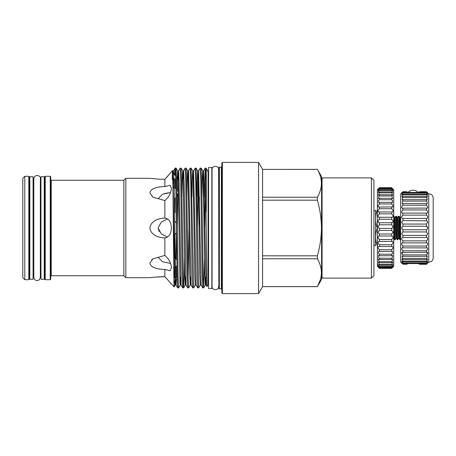 <?xml version="1.0" encoding="UTF-8"?>
<svg xmlns="http://www.w3.org/2000/svg" width="456" height="456" viewBox="0 0 456 456"><rect width="100%" height="100%" fill="white"/><g stroke="black" fill="none" stroke-linecap="round" stroke-linejoin="round"><path stroke-width="0.68" d="M401.633 263.078L400.63 262.075L400.63 193.925L401.633 192.922M406.347 191.714L402.882 191.714C401.314 193.236 401.314 193.236 402.882 191.714L402.882 191.885C401.314 193.572 401.314 193.754 402.882 192.432L401.73 194.729L402.882 194.034L401.844 196.952L402.882 196.468L402.01 199.979L402.882 199.677L402.882 201.102L402.203 201.865L402.203 203.746L402.882 203.581L402.882 205.251L402.01 206.277C401.405 207.731 401.696 208.335 402.882 208.09L402.882 209.959L401.844 211.225C401.479 212.564 401.822 213.186 402.882 213.089L402.882 215.118L401.73 216.577C401.565 217.797 401.947 218.424 402.882 218.458L402.882 220.59L401.656 222.22L402.882 224.056L402.882 226.244L401.633 228L402.882 229.756L426.508 229.756L426.508 231.944L427.739 233.78L426.508 235.41L426.508 237.542C427.443 237.576 427.831 238.203 427.665 239.423L426.508 240.882L426.508 242.911C427.568 242.814 427.916 243.436 427.546 244.775L426.508 246.04L426.508 247.91L426.924 247.842M402.694 213.1L426.508 213.089L426.508 215.118L427.665 216.577C427.831 217.797 427.443 218.424 426.508 218.458L426.508 220.59L427.739 222.22L426.508 224.056L426.508 226.244L427.762 228L426.947 229.522M402.466 208.158L426.508 208.09L426.958 208.158L426.508 208.09L426.508 209.959L427.546 211.225C427.916 212.564 427.568 213.186 426.508 213.089L426.679 213.1M407.328 191.885L402.882 191.885C401.314 193.572 401.314 193.754 402.882 192.432L426.508 192.432L427.665 194.729L426.508 194.034L427.546 196.952L426.508 196.468L427.386 199.979L426.508 199.677L426.508 201.102L427.186 201.865L427.186 203.746L426.508 203.581L426.508 205.251L427.386 206.277C427.99 207.731 427.7 208.335 426.508 208.09M402.323 192.261L401.753 192.802M402.471 229.545L402.882 229.756L402.882 231.944L401.656 233.78L402.882 235.41L402.882 237.542C401.947 237.576 401.565 238.203 401.73 239.423L402.882 240.882L402.882 242.911C401.822 242.814 401.479 243.436 401.844 244.775L402.882 246.04L402.882 247.91C401.696 247.659 401.405 248.269 402.01 249.723L402.882 250.749L402.882 252.419L402.203 252.253L402.203 254.135L402.882 254.898L402.882 256.323L402.01 256.021L402.882 259.532L426.508 259.532L427.546 259.048L426.508 261.966L427.665 261.271L426.508 263.568C428.081 262.246 428.081 262.428 426.508 264.115L426.508 264.286C428.081 262.764 428.081 262.764 426.508 264.286L426.941 263.87M402.882 259.532L401.844 259.048L402.882 261.128L426.508 261.128M402.882 256.323L426.508 256.323L427.386 256.021L426.508 259.532M402.882 252.419L427.186 252.253L427.186 254.135L426.508 254.898L426.508 256.323M402.471 247.842L426.508 247.91C427.7 247.659 427.99 248.269 427.386 249.723L426.508 250.749L426.508 252.419M402.882 242.911L426.508 242.911M402.882 237.542L426.508 237.542M402.882 231.944L426.508 231.944M402.882 226.244L426.508 226.244M402.882 220.59L426.856 220.812M402.882 215.118L426.508 215.118M402.882 209.959L426.508 209.959M402.882 205.251L426.508 205.251M402.882 201.102L426.508 201.102M402.882 197.613L426.508 197.613M402.882 194.872L426.508 194.872M419.965 191.714L426.508 191.714C428.081 193.236 428.081 193.236 426.508 191.714L426.508 191.885C428.081 193.572 428.081 193.754 426.508 192.432C428.081 193.754 428.081 193.572 426.508 191.885L418.984 191.885M428.765 193.925L428.765 262.075C431.359 262.069 432.835 260.781 433.2 258.216L433.2 197.784C432.835 195.219 431.359 193.931 428.765 193.925L427.762 192.922M427.642 227.362L427.346 226.843M427.335 226.831L426.953 226.478M427.072 192.261L427.637 192.802M407.328 264.115L402.882 264.115L406.347 264.286M418.984 264.115L426.508 264.115C428.081 262.428 428.081 262.246 426.508 263.568L402.882 263.568C401.314 262.246 401.314 262.428 402.882 264.115C401.314 262.428 401.314 262.246 402.882 263.568L402.882 263.055L426.508 263.055M400.414 239.776L399.775 239.753L399.587 238.197L398.493 216.224L399.125 216.247L399.313 217.803L400.191 238.197L400.414 239.776L400.63 239.423M397.125 228L397.78 239.776L398.607 238.368L397.29 217.632L396.492 216.247L397.125 228M397.78 239.776L397.147 239.753L396.954 238.197L395.859 216.224L395.033 217.632L393.864 216.247L395.152 239.776L395.979 238.368L394.662 217.632M395.152 239.776L394.514 239.753L394.326 238.197L393.716 223.212M398.493 216.224L397.29 217.632M395.859 216.224L396.492 216.247M379.381 190.454L391.71 190.454L391.71 189.759L393.009 190.619L391.71 188.345C393.431 189.838 393.431 189.667 391.71 187.843L391.71 187.701C393.431 189.377 393.431 189.377 391.71 187.701C393.431 189.377 393.431 189.377 391.71 187.701L379.381 187.701C377.665 189.377 377.665 189.377 379.381 187.701L379.381 187.843C377.665 189.667 377.665 189.838 379.381 188.345L378.081 190.619L379.381 189.759L378.172 192.569L379.381 191.919L379.381 192.871L378.303 195.242L379.381 194.78L378.463 198.594L379.381 198.286L379.381 199.7L378.508 200.674L378.651 202.549L379.381 202.373L379.381 203.975L378.337 205.16C377.796 206.665 378.144 207.263 379.381 206.956L379.381 208.717L378.201 210.096C377.87 211.493 378.258 212.114 379.381 211.954L379.381 213.835L378.098 215.38C377.95 216.668 378.377 217.295 379.381 217.261L379.381 219.228L378.035 220.909C378.035 222.078 378.486 222.699 379.381 222.773L379.381 224.797L378.007 226.575L378.634 228L379.381 228.393L379.381 230.422L378.013 232.269L379.381 234.002L379.381 236.003C378.434 236.026 377.995 236.647 378.064 237.878L379.381 239.497L379.381 241.429C378.32 241.332 377.91 241.954 378.149 243.299L379.381 244.764L379.381 246.593C378.201 246.36 377.83 246.97 378.269 248.417L379.381 249.706L379.381 251.393L378.754 251.262L378.417 253.143L379.381 254.226L379.381 255.736L378.554 255.497L378.6 257.378L379.381 258.238L379.381 259.544L378.377 259.162L378.805 261.037L379.381 261.659L379.381 262.736L378.235 262.183L379.381 264.429L379.381 265.255L391.71 265.255L391.71 264.429L392.855 262.183L391.71 262.736L391.71 261.659L392.285 261.037L392.713 259.162L391.71 259.544L391.71 258.238L392.491 257.378L392.536 255.497L391.71 255.736L391.71 254.226L392.673 253.143L392.337 251.262L391.71 251.393L391.71 249.706L392.821 248.417C393.26 246.97 392.89 246.36 391.71 246.593L391.71 244.764L392.947 243.299C393.186 241.954 392.77 241.332 391.71 241.429L391.71 239.497L393.026 237.878C393.1 236.653 392.656 236.026 391.71 236.003L391.71 234.002L393.078 232.269L391.71 230.422L391.71 228.393L392.456 228L393.083 226.575L391.71 224.797L391.71 222.773C392.605 222.699 393.049 222.078 393.055 220.909L391.71 219.228L391.75 217.261M379.381 265.255L378.121 264.497L379.381 267.045L391.71 267.045L392.969 264.497L391.71 265.255M379.381 262.736L391.71 262.736M379.381 259.544L391.71 259.544M379.381 255.736L391.71 255.736M379.381 251.393L391.71 251.393M378.976 246.542L392.114 246.542M379.238 241.418L391.875 241.418M379.381 236.003L391.71 236.003M379.381 230.422L391.71 230.422M379.381 224.797L391.71 224.797M379.381 219.228L391.71 219.228M379.381 213.835L391.71 213.835L391.966 211.977M379.341 217.261L391.71 217.261C392.713 217.295 393.14 216.668 392.992 215.38L391.71 213.835M379.381 208.717L391.71 208.717L391.71 206.956L392.228 207.041M379.096 211.977L391.71 211.954C392.833 212.114 393.226 211.498 392.89 210.096L391.71 208.717M379.381 203.975L391.71 203.975L391.71 202.373L392.439 202.549L392.582 200.674L391.71 199.7L391.71 198.286L392.627 198.594L391.71 194.78L392.787 195.248L391.71 192.871L391.71 191.919L392.918 192.569L391.71 190.454M378.862 207.041L391.71 206.956C392.947 207.263 393.294 206.665 392.753 205.16L391.71 203.975M379.381 199.7L391.71 199.7M379.381 195.972L391.71 195.972M379.381 192.871L391.71 192.871M393.089 189.04L393.716 189.667L393.716 266.332L391.71 268.327C393.431 266.572 393.431 266.486 391.71 268.077L391.71 267.792C393.431 265.905 393.431 265.654 391.71 267.045L393.043 266.07M391.71 188.345C393.431 189.838 393.431 189.667 391.71 187.843L379.381 187.843C377.665 189.667 377.665 189.838 379.381 188.345L391.71 188.345M378.047 266.07L379.381 267.045C377.665 265.654 377.665 265.905 379.381 267.792L379.381 268.077C377.665 266.486 377.665 266.572 379.381 268.327L377.38 266.332L377.38 189.667L378.001 189.04M373.92 245.225L375.425 245.225L375.63 210.125M377.38 228.393L377.38 227.607M377.38 245.875L377.209 245.875C375.003 245.875 375.003 245.875 377.209 245.875C375.003 245.875 375.003 245.875 377.209 245.875L377.38 245.488M377.209 228.393C375.003 234.082 375.003 239.776 377.209 245.488M371.412 278.109L373.92 275.606L373.92 180.394L371.412 177.891L322.078 177.891L322.078 278.109L371.412 278.109L371.412 177.891M29.315 228L29.315 279.214L28.813 279.716L28.813 176.284L29.315 176.785L29.315 228M24.806 279.716L22.8 277.71L22.8 178.29L24.806 176.284L24.806 279.716L28.813 279.716M29.817 228L29.817 279.237L33.071 279.237L33.071 176.763L29.817 176.763L29.817 228M40.966 228L40.966 279.237L44.221 279.237L44.221 176.763L40.966 176.763L40.966 228M44.722 279.214L44.722 176.785L45.224 176.284L45.224 279.716L44.722 279.214M50.234 279.716L50.234 176.284L50.736 176.785L50.736 279.214L50.234 279.716L45.224 279.716M166.201 278.103L164.861 276.701L155.428 277.123M153.398 277.305L149.916 277.698C150.634 277.59 158.762 276.627 164.861 276.701L174.124 286.955L174.352 281.249M174.768 277.014L175.19 277.06M173.907 281.694L177.224 278.377M170.897 283.603L170.27 282.811M168.583 280.782L167.455 279.488M123.861 180.268L123.861 275.732L51.237 275.732L51.237 180.268L123.861 180.268L125.827 178.302L125.827 277.698L149.916 277.698M152.811 258.865L164.861 255.44C168.931 258.997 171.103 263.101 171.382 267.752L170.248 270.779L164.861 269.433C158.796 269.336 150.622 268.031 149.916 263.14L152.811 258.865L151.648 259.812M164.861 269.433L164.861 276.701M166.201 177.897L171.382 171.781L164.861 179.299L164.861 186.567L170.248 185.221L171.382 188.248C171.108 192.899 168.931 197.003 164.861 200.56L164.861 218.105C168.931 218.675 171.103 221.975 171.382 228C171.108 234.025 168.931 237.325 164.861 237.895L164.861 255.44M164.884 237.895L164.861 237.895C158.796 237.838 150.622 235.022 149.916 228C150.634 220.978 158.762 218.173 164.861 218.105L164.884 218.105M170.515 263.403L162.581 261.801L158.101 257.355M176.974 265.831L173.713 268.327M167.557 237.086L161.361 233.968L158.101 228L159.167 231.528M176.495 232.948L174.055 235.347M164.861 200.56L152.811 197.135L149.916 192.859C150.634 187.969 158.762 186.669 164.861 186.567M173.251 199.021L173.251 206.488L173.251 199.021M164.861 179.299C158.796 179.373 150.622 178.41 149.916 178.302C150.634 178.41 158.762 179.373 164.861 179.299M173.251 179.151L173.251 184.156L173.251 179.151L173.998 179.071L173.251 179.151L173.251 178.518L173.981 178.518M176.535 176.928L178.119 178.518L176.569 178.518M172.927 173.326L173.839 174.238M168.361 192.82L163.886 193.754M176.734 259.589L175.201 258.153M172.254 179.493C172.619 154.584 172.972 184.606 173.326 228L173.924 282.327L174.124 286.955L175.218 285.068L175.537 280.064M174.426 276.974L174.545 267.74M174.654 257.771L174.859 234.72M173.314 173.713L173.548 170.932L172.545 170.635L171.382 171.781M205.246 168.121L206.175 168.133L207.885 171.513L208.078 171.251L208.078 284.749L207.001 286.602L205.496 171.051L205.228 168.133L204.744 179.556L204.425 196.946M200.23 168.121L201.164 168.133L201.649 179.556L203.154 276.444L203.655 287.878L202.72 287.867L202.236 276.444L200.731 179.556L200.23 168.121L198.599 170.932L201.107 285.068L200.275 285.068L198.645 287.878L196.154 168.133L195.202 168.133L193.589 170.932L196.097 285.068L195.265 285.068L193.629 287.878L191.144 168.133L190.192 168.133L188.579 170.932L191.081 285.068L190.255 285.068L190.671 276.895M201.968 196.946L202.51 173.707L202.777 170.932L203.262 181.819L204.767 274.181L205.285 285.068L203.672 287.867L204.47 259.054M175.047 175.446L175.161 168.133L176.113 168.133L176.592 179.556L178.096 276.444L178.598 287.878L177.663 287.867L177.184 276.444L176.432 228C175.97 192.261 175.503 161.891 175.047 168.942L174.483 174.882M178.598 287.878L180.228 285.068L180.644 276.895M183.608 287.878L182.674 287.867L182.195 276.444L180.69 179.556L180.171 168.133L181.123 168.133L181.608 179.556L183.358 284.949L183.625 287.867L184.11 276.444L184.429 259.054M188.955 228L188.163 278.325M188.619 287.878L187.69 287.867L187.205 276.444L185.7 179.556L185.182 168.133L186.133 168.133L186.618 179.556L188.117 276.444L188.619 287.878L190.255 285.068L189.736 274.181L188.231 181.819L187.747 170.932L186.133 168.133M193.629 287.878L192.7 287.867L192.215 276.444L190.711 179.556L190.209 168.121M198.645 287.878L197.71 287.867L197.226 276.444L195.721 179.556L195.219 168.121M175.047 212.781L175.047 197.955M175.047 188.613L175.047 178.957M199.415 196.946L198.981 228M208.58 228L208.58 288.46L211.84 288.46L211.84 167.54L208.58 167.54L208.58 228M262.576 169.398L262.576 197.209L317.387 197.209C322.717 187.975 322.717 178.701 317.387 169.398L262.576 169.398L317.387 169.37L321.583 176.637L321.583 279.363L317.387 286.602C322.717 277.368 322.717 268.099 317.387 258.791L262.576 258.791L262.576 286.63L258.546 293.607L258.546 162.393L222.363 162.393L222.363 293.607L258.546 293.607M262.576 255.81L317.387 255.81C319.981 246.77 321.332 237.496 321.434 228C321.349 218.606 319.998 209.332 317.387 200.19L262.576 200.19L262.576 258.791M317.387 255.81L317.387 258.791M320.346 279.739L317.387 286.602L262.576 286.602M219.359 288.836L218.857 288.334L218.857 167.665L219.359 167.164L219.359 288.836L221.359 288.836L221.359 167.164L221.861 166.668M222.363 293.607L221.861 293.105L221.861 162.895L222.363 162.393M262.576 197.209L262.576 200.19M317.387 197.209L317.387 200.19M206.272 168.748L206.272 211.544M204.904 228L205.702 177.675M174.232 179.048L173.821 187.747M177.327 195.601L178.119 193.013M158.101 198.645L162.581 194.199L170.521 192.597M174.722 221.16L176.358 222.87M158.101 228L161.356 222.032L167.557 218.914M173.593 257.155L175.258 258.199M44.221 180.508L44.722 180.508L44.722 228M29.817 180.508L29.315 180.508L29.315 176.785M377.38 210.512L377.209 210.125C375.003 210.125 375.003 210.125 377.209 210.125L377.38 210.125M377.209 210.512C375.003 216.207 375.003 221.901 377.209 227.607M379.381 268.327L391.71 268.327C393.431 266.572 393.431 266.486 391.71 268.077L379.381 268.077C377.665 266.486 377.665 266.572 379.381 268.327L391.71 268.339M379.381 267.792L391.71 267.792M379.381 266.481L391.71 266.481M379.381 264.429L391.71 264.429M379.381 261.659L391.71 261.659M379.381 258.238L391.71 258.238M379.381 254.226L391.71 254.226M379.381 249.706L391.71 249.706M379.381 244.764L391.71 244.764M379.381 239.497L391.71 239.497M379.381 234.002L391.71 234.002M379.381 228.393L391.71 228.393M379.381 222.773L391.71 222.773M379.381 202.373L391.71 202.373M379.381 198.286L391.71 198.286M379.381 194.78L391.71 194.78M379.381 191.919L391.71 191.919M379.381 189.759L391.71 189.759M379.381 188.767L391.71 188.767M419.965 264.286L426.508 264.286M427.466 263.078L427.762 262.645M427.392 253.832L427.762 252.806M402.882 192.945L426.508 192.945M402.882 194.034L426.508 194.034M402.882 196.468L426.508 196.468M402.882 199.677L426.508 199.677M402.882 203.581L426.508 203.581M402.882 218.458L426.508 218.458M402.882 224.056L426.508 224.056M402.882 235.41L426.508 235.41M402.882 240.882L426.508 240.882M402.882 246.04L426.508 246.04M402.882 250.749L426.508 250.749M402.882 254.898L426.508 254.898M402.882 258.387L426.508 258.387M402.882 261.128L402.882 261.966L426.508 261.966M402.882 261.966L401.73 261.271L402.882 263.055M402.882 264.286C401.314 262.764 401.314 262.764 402.882 264.286M401.924 263.078L401.633 262.645M401.747 261.659L401.633 261.356M402.004 253.832L401.633 252.806M400.63 220.271L400.294 217.632L399.125 216.247M399.775 239.753L398.789 237.006L397.66 217.632M397.147 239.753L396.161 237.006L395.033 217.632M394.514 239.753L393.716 238.363L393.346 238.368M400.63 230.052L399.923 217.632M175.161 168.133L173.548 170.932L174.067 181.819L175.566 274.181L176.05 285.068L176.438 279.163M176.495 277.231L176.74 266.082M176.854 259.732L176.865 259.054M177.373 224.563L177.823 194.604M177.874 191.628L178.558 170.932L179.077 181.819L181.06 285.068L180.211 285.085L179.96 282.292L178.21 181.819L177.726 170.932L176.113 168.133M183.152 179.105L183.586 170.915L184.087 181.819L186.071 285.068L185.239 285.068L185.655 276.895M188.163 179.105L188.579 170.932L187.73 170.915L187.479 173.707L186.931 196.946M197.38 227.139L198.183 179.105M205.228 168.133L203.61 170.932L206.118 285.068L205.285 285.068L205.702 276.895M172.716 170.932L174.95 282.292L175.201 285.085L176.05 285.068L177.663 287.867M175.628 277.117L175.856 266.817M175.999 258.82L176.381 233.101M176.911 196.946L176.922 196.177M177.031 190.232L177.287 178.649M177.31 177.709L177.709 170.915L178.558 170.932L180.171 168.133M181.921 196.946L182.468 173.707L182.736 170.932L183.221 181.819L184.72 274.181L185.239 285.068L183.625 287.867M191.947 196.946L192.489 173.707L192.757 170.932L193.241 181.819L194.746 274.181L195.265 285.068M196.958 196.946L197.499 173.707L197.767 170.932L198.252 181.819L199.756 274.181L200.275 285.068M208.004 171.12L207.885 171.513M418.237 192.432A6.954 6.954 0 0 0 408.074 192.432M375.425 245.225L375.63 245.875M321.583 178.393L322.078 177.891M29.817 275.492L29.315 275.492M33.801 275.492L33.071 275.492M33.801 277.322L34.365 279.163C35.944 280.919 37.648 281.056 39.478 279.562L40.362 277.322L40.362 178.678C41.422 175.902 34.69 173.229 33.801 178.678L33.801 277.322M44.722 275.492L44.221 275.492M40.966 275.492L40.362 275.492M173.314 187.387L174.198 188.014L173.314 187.387M123.861 275.732L125.827 277.698M208.078 283.199L208.58 283.199M51.237 180.268L50.736 179.767M218.857 285.889L218.629 169.524C218.834 165.289 211.863 165.289 212.063 169.524L211.84 170.111M211.84 285.889L212.063 286.476C211.863 290.711 218.834 290.711 218.629 286.476M212.063 169.524L212.063 286.476M400.63 217.05L400.294 217.632M221.359 288.836L221.861 289.332M219.359 167.164L221.359 167.164M262.576 169.37L258.546 162.393M262.576 286.63L317.387 286.63M218.857 170.111L218.629 169.524M51.237 275.732L50.736 276.233M207.001 286.602L206.118 285.068M202.72 287.867L201.107 285.068M197.71 287.867L196.097 285.068M192.7 287.867L191.081 285.068M187.69 287.867L186.071 285.068M185.182 168.133L183.569 170.932L182.736 170.932L181.123 168.133M182.674 287.867L181.06 285.068M193.589 170.932L192.757 170.932L191.144 168.133M198.599 170.932L197.767 170.932L196.154 168.133M203.61 170.932L202.777 170.932L201.164 168.133M208.078 172.801L208.58 172.801M207.793 170.932L206.175 168.133M125.827 178.302L149.916 178.302M45.224 176.284L50.234 176.284M40.966 180.508L40.362 180.508M33.801 180.508L33.071 180.508M177.207 277.482L173.833 277.482M24.806 176.284L28.813 176.284M321.583 277.607L322.078 278.109M373.92 210.775L375.425 210.775M398.977 238.368L398.607 238.368M396.349 238.368L395.979 238.368M428.765 262.075L427.762 263.078"/></g></svg>
